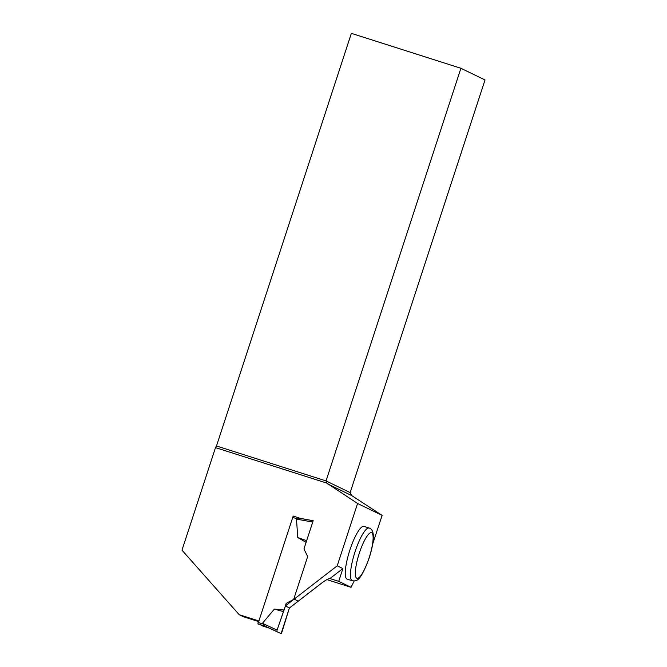 <?xml version="1.0" encoding="UTF-8"?>
<svg xmlns="http://www.w3.org/2000/svg" width="667" height="667" viewBox="0 0 667 667"><rect width="100%" height="100%" fill="white"/><g stroke="black" fill="none" stroke-linecap="round" stroke-linejoin="round"><path stroke-width="1" d="M268.609 627.847L281.107 633.65L276.905 631.616L277.072 630.09L276.905 631.616L281.107 633.65L281.849 632.399L289.403 607.92L281.107 633.65L268.618 627.855M265.441 626.305L268.876 627.972L257.929 623.912L265.441 626.305L262.431 623.312L274.387 609.096L284.075 610.03L285.401 605.978L277.072 630.09L284.075 610.03M258.588 620.877L257.929 623.912M306.111 542.354L297.765 537.56L296.482 519.126L300.1 518.392L313.182 520.727L303.944 548.983L307.679 556.52L293.663 599.416L286.168 603.368L285.326 605.944L289.478 607.954L321.269 583.367C325.596 580.123 328.481 578.514 329.923 578.539L342.888 568.567L337.21 565.824L285.326 605.944M294.239 599.183L298.249 601.117M276.905 631.616L265.041 626.121M313.156 520.719L306.295 541.779M313.115 520.71L300.242 518.417M283.317 611.597L274.387 609.096M277.072 630.09L262.431 623.312M312.414 521.969L296.482 519.126M306.52 540.629L297.765 537.56M337.21 565.824L357.579 503.493L326.838 483.116L215.499 447.615L181.983 550.175L239.22 614.707L258.896 620.977L293.188 516.066L300.317 518.342L311.781 520.468M239.22 614.707L243.372 616.717L258.387 621.502M215.499 447.615L216.492 445.981L326.038 480.915L350.15 492.588L485.017 79.957L460.905 68.276L351.359 33.35L216.492 445.981M349.883 550.017A27.689 6.228 -72.3 0 1 363.949 526.38L369.151 528.039A27.689 6.228 -72.3 0 0 355.086 551.676A27.689 6.228 -72.3 0 0 352.334 580.799L347.132 579.139A27.689 6.228 -72.3 0 1 349.883 550.017M329.857 578.522L338.711 581.341L351.042 587.319L326.88 579.615M357.579 503.493L382.116 515.383L372.695 543.972M354.185 581.015L351.042 587.319M338.711 581.341L342.888 568.567M327.088 483.633L351.592 495.506L350.15 492.588M351.592 495.506L382.116 515.383M326.838 483.116L326.038 480.915L460.905 68.276M292.746 517.409L297.073 518.793M258.079 622.444L262.706 623.92M369.101 557.895A23.954 5.386 107.7 0 0 368.209 534.626A23.954 5.386 107.7 0 0 355.319 574.045A23.954 5.386 107.7 0 0 369.101 557.895M261.372 625.579L268.843 627.964M352.334 580.799C356.22 580.965 359.922 582.983 369.185 557.946C371.336 551.326 372.67 545.364 373.212 540.053L373.337 535.259C373.011 531.14 371.619 528.739 369.151 528.039"/></g></svg>
